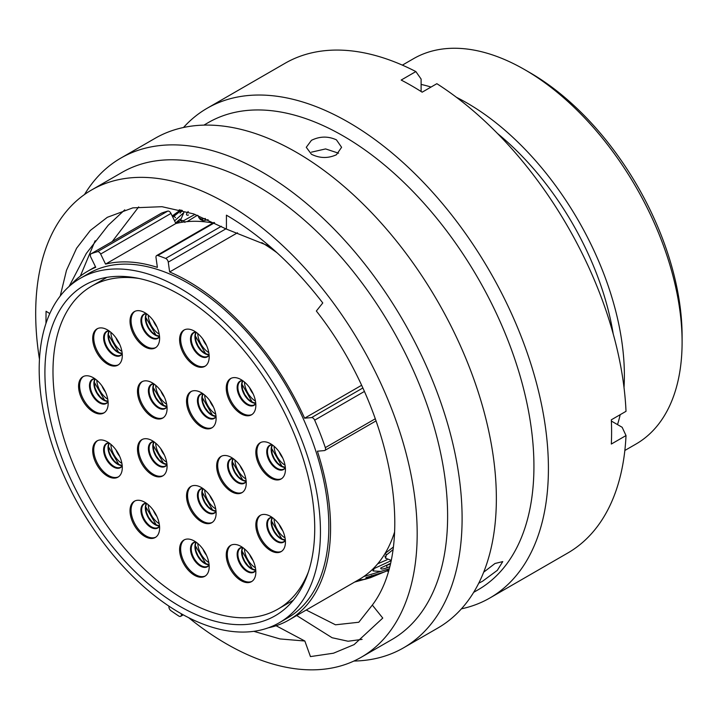 <?xml version="1.0" encoding="UTF-8"?>
<svg xmlns="http://www.w3.org/2000/svg" width="718" height="718" viewBox="0 0 718 718"><rect width="100%" height="100%" fill="white"/><g stroke="black" fill="none" stroke-linecap="round" stroke-linejoin="round"><path stroke-width="1.08" d="M82.929 512.284A3.267 1.885 -120 0 0 83.225 512.84A215.732 124.555 -120 0 0 89.131 522.39A3.267 1.885 -120 0 0 89.651 523.081M168.963 606.154L168.918 606.665A3.267 1.885 -120 0 0 170.965 610.722A215.732 124.555 -120 0 0 178.881 616.098A3.267 1.885 -120 0 0 179.024 616.179A3.267 1.885 -120 0 0 180.658 616.34A3.267 1.885 -120 0 0 181.322 615.075L182.471 614.411M530.028 72.724L524.786 69.7L530.028 72.724A215.059 124.169 60 0 1 682.1 336.123L682.1 342.181A222.481 128.45 -120 0 0 524.786 69.7L524.786 69.7A222.481 128.45 -120 0 0 413.541 58.679L402.367 65.132M624.84 450.482L636.022 444.029A222.481 128.45 -120 0 0 682.1 342.181M179.814 288.133A198.886 114.826 60 0 1 309.745 463.388A198.886 114.826 60 0 1 279.257 622.757A198.886 114.826 60 0 1 179.814 612.903A198.886 114.826 60 0 1 49.892 437.648A198.886 114.826 60 0 1 80.371 278.279A198.886 114.826 60 0 1 179.814 288.133M80.371 278.279L88.772 273.432A198.886 114.826 60 0 1 188.215 283.278A198.886 114.826 60 0 1 318.137 458.542A198.886 114.826 60 0 1 287.649 617.911L279.257 622.757M388.16 571.313A235.54 135.989 60 0 1 386.643 570.981M497.448 133.449A211.128 121.898 60 0 1 613.226 333.978M456.415 97.289A222.481 128.45 60 0 1 467.059 103.024A222.481 128.45 60 0 1 624.014 387.594M620.199 414.681A222.481 128.45 60 0 1 617.516 424.598M237.487 232.794L169.645 271.969A201.327 116.235 60 0 1 188.215 281.285A201.327 116.235 60 0 1 304.603 418.199L311.603 417.58L362.752 388.043M179.814 606.297A190.791 110.159 60 0 1 55.178 438.168A190.791 110.159 60 0 1 84.419 285.288A190.791 110.159 60 0 1 179.814 294.73A190.791 110.159 60 0 1 304.459 462.868A190.791 110.159 60 0 1 275.209 615.748A190.791 110.159 60 0 1 179.814 606.297M394.586 532.002A201.327 116.235 60 0 1 359.188 579.435L288.878 620.029A201.327 116.235 60 0 1 268.317 627.81M376.115 420.847L324.877 450.428A3.267 1.885 -120 0 1 324.401 450.581L317.401 451.2A201.327 116.235 60 0 1 288.878 620.029M361.495 385.351L304.603 418.199M261.828 242.63A201.327 116.235 60 0 1 277.004 252.745M70.526 285.226A201.327 116.235 60 0 1 87.551 271.314A201.327 116.235 60 0 1 95.745 267.293L90.845 257.224A3.267 1.885 -120 0 1 91.033 253.804A3.267 1.885 -120 0 1 91.195 253.732A215.732 124.555 -120 0 1 97.46 251.695L167.779 211.101A215.732 124.555 -120 0 0 161.514 213.129L91.195 253.732M421.116 84.419A222.481 128.45 60 0 1 431.042 87.049M178.917 211.155A235.54 135.989 60 0 1 179.383 209.683M167.779 211.101A3.267 1.885 60 0 1 170.974 213.443L100.655 254.037A3.267 1.885 -120 0 0 97.46 251.695M212.986 223.029A201.327 116.235 60 0 0 175.865 223.513L170.974 213.443M175.865 223.513L105.555 264.107A201.327 116.235 60 0 1 157.386 267.383L156.003 257.538A3.267 1.885 -120 0 1 156.65 255.563A3.267 1.885 -120 0 1 157.816 255.509A215.732 124.555 -120 0 1 165.643 258.435L221.368 226.269M181.421 613.818L181.322 615.075M324.877 450.428A3.267 1.885 -120 0 0 325.326 447.628A215.732 124.555 -120 0 0 314.663 420.165A3.267 1.885 -120 0 0 311.603 417.58M169.645 271.969L168.263 262.124A3.267 1.885 -120 0 0 165.643 258.435M105.555 264.107L100.655 254.037M355.778 581.4L370.057 577.828L354.602 582.083M388.528 570.038L384.758 571.842L366.243 577.523C365.282 578.484 367.149 578.268 371.843 576.886L386.455 571.079L370.712 577.604M366.234 577.469L365.875 577.954M390.08 563.639L380.935 567.893C380.387 569.437 382.443 569.401 387.092 567.776L389.398 566.852M380.908 567.803L380.746 568.548M390.969 560.237L385.611 558.245L386.239 555.131L392.845 549.8M388.86 568.871L380.872 571.42L373.055 570.945L374.293 568.468L390.834 560.839M363.712 576.581L388.833 568.961M370.712 577.613L364.977 579.327L358.192 580.009M180.074 219.116L175.614 222.984M197.405 215.265L187.066 221.638M208.076 219.663L203.113 220.785L200.116 219.385L197.997 215.49M187.434 215.301L188.493 214.969M188.215 211.523C186.222 213.695 185.935 214.924 187.344 215.203L186.653 214.933M386.239 555.131L385.512 553.093L393.213 547.161M377.713 563.792L387.056 559.762M374.293 568.468L374.105 567.776M179.06 211.056L172.311 216.19M172.329 216.235L180.667 210.006M183.655 212.761L174.591 220.884M194.982 214.377L183.449 220.767L180.541 220.175L183.88 212.537M183.449 220.767L184.948 222.409M205.393 218.487L201.812 219.134L198.715 217.725M201.812 219.134L203.113 220.785M181.51 210.221L172.787 217.168M180.047 213.156L182.363 210.437M387.092 567.776L386.553 565.497L390.107 564.025M388.456 564.725L389.147 563.899M478.744 583.204L482.523 581.257L497.35 570.316L502.762 561.593L495.007 563.486L483.681 572.192M188.672 617.695A269.753 155.743 -120 0 0 226.43 643.858A269.753 155.743 -120 0 0 361.307 657.212L391.741 639.648A269.753 155.743 -120 0 0 433.098 423.485A269.753 155.743 -120 0 0 256.873 185.774A269.753 155.743 -120 0 0 121.997 172.419L91.563 189.992A269.753 155.743 -120 0 0 39.463 359.251M361.307 657.212A269.753 155.743 -120 0 0 402.663 441.058A269.753 155.743 -120 0 0 226.43 203.347A269.753 155.743 -120 0 0 91.563 189.992M353.884 661.054A282.739 163.237 -120 0 0 403.543 647.833A282.739 163.237 -120 0 0 446.883 421.269A282.739 163.237 -120 0 0 262.169 172.114A282.739 163.237 -120 0 0 120.803 158.113A282.739 163.237 -120 0 0 84.527 194.497M403.543 647.833L437.8 628.053A282.739 163.237 -120 0 0 481.141 401.488A282.739 163.237 -120 0 0 296.435 152.333A282.739 163.237 -120 0 0 155.061 138.332L120.803 158.113M473.665 592.35L478.062 589.81A269.753 155.743 -120 0 0 519.41 373.647A269.753 155.743 -120 0 0 343.186 135.944A269.753 155.743 -120 0 0 208.31 122.581L203.912 125.12M336.419 154.747L341.597 147.298L336.419 139.848C328.099 136.052 319.779 136.214 311.441 140.324L306.272 147.298L311.441 154.271C319.77 158.382 328.09 158.534 336.419 154.747M461.414 608.837A282.739 163.237 -120 0 0 489.864 597.995A282.739 163.237 -120 0 0 533.196 371.43A282.739 163.237 -120 0 0 348.49 122.275A282.739 163.237 -120 0 0 207.125 108.274A282.739 163.237 -120 0 0 183.512 127.49M489.864 597.995L567.732 553.039A282.739 163.237 -120 0 0 626.015 435.566L611.323 444.047A282.739 163.237 -120 0 0 611.323 419.806L626.015 411.324A282.739 163.237 -120 0 0 436.858 83.692L422.166 92.182A282.739 163.237 -120 0 0 411.665 85.801A282.739 163.237 -120 0 0 401.174 80.057L415.866 71.576A282.739 163.237 -120 0 0 284.992 63.319L207.125 108.274M338.582 153.203L325.604 148.922L311.441 152.162M112.196 241.589L138.682 206.928M69.099 286.473L86.313 253.445L108.23 225.246L124.761 209.835M269.851 246.391L226.43 229.105L193.573 213.874L161.972 206.694L132.857 207.861L107.332 217.303L90.324 230.451L76.593 248.24L66.496 270.273L60.24 296.004M253.822 631.328L280.02 638.939L304.845 641.021L276.098 625.737M304.845 641.021L310.454 656.593L333.475 653.209L354.073 644.629L382.766 618.072L372.319 605.086C417.93 545.025 391.534 406.379 316.351 311.02L322.777 302.96C293.357 264.807 261.235 235.549 226.43 215.167L226.43 229.105M372.319 605.086L358.803 622.246L335.503 624.804L306.209 610.022M49.793 313.578L46.06 311.253L45.961 323.441M415.866 71.576L421.116 79.061L421.116 91.509M611.368 421.053L622.156 427.282L626.015 435.566M80.317 276.134L95.144 240.745M362.105 639.379L348.077 641.237L332.102 637.737L296.687 615.523M212.304 522.381A20.93 12.08 60 0 1 202.377 521.062A20.93 12.08 60 0 1 188.852 503.103A20.93 12.08 60 0 1 191.401 486.176M201.327 521.672A20.93 12.08 60 0 1 187.658 503.228A20.93 12.08 60 0 1 190.862 486.463A20.93 12.08 60 0 1 201.327 487.495A20.93 12.08 60 0 1 214.996 505.939A20.93 12.08 60 0 1 211.792 522.704A20.93 12.08 60 0 1 201.327 521.672M205.375 575.944A20.93 12.08 60 0 1 195.449 574.624A20.93 12.08 60 0 1 181.923 556.665A20.93 12.08 60 0 1 184.472 539.739M194.398 575.226A20.93 12.08 60 0 1 180.73 556.791A20.93 12.08 60 0 1 183.934 540.017A20.93 12.08 60 0 1 194.398 541.058A20.93 12.08 60 0 1 208.067 559.493A20.93 12.08 60 0 1 204.863 576.267A20.93 12.08 60 0 1 194.398 575.226M281.609 551.316A20.93 12.08 60 0 1 271.682 549.997A20.93 12.08 60 0 1 258.157 532.038A20.93 12.08 60 0 1 260.715 515.111M270.632 550.607A20.93 12.08 60 0 1 256.963 532.164A20.93 12.08 60 0 1 260.176 515.389A20.93 12.08 60 0 1 270.632 516.43A20.93 12.08 60 0 1 284.31 534.874A20.93 12.08 60 0 1 281.097 551.639A20.93 12.08 60 0 1 270.632 550.607M252.018 581.329A20.93 12.08 60 0 1 242.101 580.009A20.93 12.08 60 0 1 228.575 562.05A20.93 12.08 60 0 1 231.124 545.124M241.051 580.62A20.93 12.08 60 0 1 227.373 562.176A20.93 12.08 60 0 1 230.586 545.402A20.93 12.08 60 0 1 241.051 546.443A20.93 12.08 60 0 1 254.719 564.886A20.93 12.08 60 0 1 251.506 581.652A20.93 12.08 60 0 1 241.051 580.62M163.255 475.594A20.93 12.08 60 0 1 153.329 474.275A20.93 12.08 60 0 1 139.804 456.316A20.93 12.08 60 0 1 142.352 439.389M152.279 474.885A20.93 12.08 60 0 1 138.61 456.442A20.93 12.08 60 0 1 141.814 439.676A20.93 12.08 60 0 1 152.279 440.708A20.93 12.08 60 0 1 165.948 459.152A20.93 12.08 60 0 1 162.744 475.917A20.93 12.08 60 0 1 152.279 474.885M155.788 537.154A20.93 12.08 60 0 1 145.862 535.843A20.93 12.08 60 0 1 132.336 517.875A20.93 12.08 60 0 1 134.894 500.958M144.812 536.445A20.93 12.08 60 0 1 131.143 518.001A20.93 12.08 60 0 1 134.356 501.236A20.93 12.08 60 0 1 144.812 502.268A20.93 12.08 60 0 1 158.49 520.712A20.93 12.08 60 0 1 155.276 537.486A20.93 12.08 60 0 1 144.812 536.445M118.47 476.824A20.93 12.08 60 0 1 108.544 475.513A20.93 12.08 60 0 1 95.018 457.546A20.93 12.08 60 0 1 97.567 440.628M107.494 476.115A20.93 12.08 60 0 1 93.825 457.671A20.93 12.08 60 0 1 97.029 440.906A20.93 12.08 60 0 1 107.494 441.938A20.93 12.08 60 0 1 121.171 460.382A20.93 12.08 60 0 1 117.958 477.156A20.93 12.08 60 0 1 107.494 476.115M104.343 412.653A20.93 12.08 60 0 1 94.417 411.333A20.93 12.08 60 0 1 80.892 393.365A20.93 12.08 60 0 1 83.441 376.447M93.367 411.935A20.93 12.08 60 0 1 79.698 393.5A20.93 12.08 60 0 1 82.902 376.726A20.93 12.08 60 0 1 93.367 377.767A20.93 12.08 60 0 1 107.036 396.201A20.93 12.08 60 0 1 103.832 412.976A20.93 12.08 60 0 1 93.367 411.935M118.47 364.78A20.93 12.08 60 0 1 108.544 363.47A20.93 12.08 60 0 1 95.018 345.502A20.93 12.08 60 0 1 97.567 328.584M107.494 364.071A20.93 12.08 60 0 1 93.825 345.636A20.93 12.08 60 0 1 97.029 328.862A20.93 12.08 60 0 1 107.494 329.903A20.93 12.08 60 0 1 121.171 348.338A20.93 12.08 60 0 1 117.958 365.112A20.93 12.08 60 0 1 107.494 364.071M155.788 347.548A20.93 12.08 60 0 1 145.862 346.229A20.93 12.08 60 0 1 132.336 328.27A20.93 12.08 60 0 1 134.894 311.343M144.812 346.839A20.93 12.08 60 0 1 131.143 328.395A20.93 12.08 60 0 1 134.356 311.621A20.93 12.08 60 0 1 144.812 312.662A20.93 12.08 60 0 1 158.49 331.106A20.93 12.08 60 0 1 155.276 347.871A20.93 12.08 60 0 1 144.812 346.839M163.255 417.723A20.93 12.08 60 0 1 153.329 416.413A20.93 12.08 60 0 1 139.804 398.445A20.93 12.08 60 0 1 142.352 381.527M152.279 417.014A20.93 12.08 60 0 1 138.61 398.571A20.93 12.08 60 0 1 141.814 381.805A20.93 12.08 60 0 1 152.279 382.838A20.93 12.08 60 0 1 165.948 401.281A20.93 12.08 60 0 1 162.744 418.055A20.93 12.08 60 0 1 152.279 417.014M252.018 414.492A20.93 12.08 60 0 1 242.101 413.173A20.93 12.08 60 0 1 228.575 395.214A20.93 12.08 60 0 1 231.124 378.296M241.051 413.783A20.93 12.08 60 0 1 227.373 395.34A20.93 12.08 60 0 1 230.586 378.574A20.93 12.08 60 0 1 241.051 379.607A20.93 12.08 60 0 1 254.719 398.05A20.93 12.08 60 0 1 251.506 414.816A20.93 12.08 60 0 1 241.051 413.783M281.609 478.673A20.93 12.08 60 0 1 271.682 477.353A20.93 12.08 60 0 1 258.157 459.394A20.93 12.08 60 0 1 260.715 442.467M270.632 477.964A20.93 12.08 60 0 1 256.963 459.52A20.93 12.08 60 0 1 260.176 442.755A20.93 12.08 60 0 1 270.632 443.787A20.93 12.08 60 0 1 284.31 462.23A20.93 12.08 60 0 1 281.097 478.996A20.93 12.08 60 0 1 270.632 477.964M205.375 366.018A20.93 12.08 60 0 1 195.449 364.699A20.93 12.08 60 0 1 181.923 346.731A20.93 12.08 60 0 1 184.472 329.813M194.398 365.3A20.93 12.08 60 0 1 180.73 346.866A20.93 12.08 60 0 1 183.934 330.092A20.93 12.08 60 0 1 194.398 331.133A20.93 12.08 60 0 1 208.067 349.567A20.93 12.08 60 0 1 204.863 366.342A20.93 12.08 60 0 1 194.398 365.3M212.304 427.578A20.93 12.08 60 0 1 202.377 426.259A20.93 12.08 60 0 1 188.852 408.3A20.93 12.08 60 0 1 191.401 391.373M201.327 426.869A20.93 12.08 60 0 1 187.658 408.425A20.93 12.08 60 0 1 190.862 391.651A20.93 12.08 60 0 1 201.327 392.692A20.93 12.08 60 0 1 214.996 411.136A20.93 12.08 60 0 1 211.792 427.901A20.93 12.08 60 0 1 201.327 426.869M242.424 492.368A20.93 12.08 60 0 1 232.497 491.049A20.93 12.08 60 0 1 218.972 473.09A20.93 12.08 60 0 1 221.521 456.172M231.447 491.659A20.93 12.08 60 0 1 217.778 473.216A20.93 12.08 60 0 1 220.991 456.451A20.93 12.08 60 0 1 231.447 457.483A20.93 12.08 60 0 1 245.125 475.926A20.93 12.08 60 0 1 241.912 492.692A20.93 12.08 60 0 1 231.447 491.659M139.032 278.476A186.411 107.628 -120 0 0 91.59 286.195A186.411 107.628 -120 0 0 63.022 435.575A186.411 107.628 -120 0 0 184.804 599.844A186.411 107.628 -120 0 0 278.01 609.079A186.411 107.628 -120 0 0 308.417 571.86M225.946 228.818L168.263 262.124M214.574 222.742L157.816 255.509M364.322 391.498L314.663 420.165M325.326 447.628L375.361 418.738M175.524 217.653L173.864 216.208M371.628 575.504L371.843 576.886M216.037 511.171A13.651 7.88 60 0 1 211.505 509.852A13.651 7.88 60 0 1 202.979 488.554M216.055 511.458A13.956 8.06 60 0 1 207.305 512.526A13.956 8.06 60 0 1 197.719 498.31A13.956 8.06 60 0 1 202.745 488.393M202.853 488.464L200.995 489.012A13.651 7.88 -120 0 0 198.904 499.952A13.651 7.88 -120 0 0 207.825 511.979A13.651 7.88 -120 0 0 214.655 512.661L216.046 511.324M209.1 564.725A13.651 7.88 60 0 1 204.576 563.415A13.651 7.88 60 0 1 196.05 542.117M209.126 565.012A13.956 8.06 60 0 1 200.376 566.089A13.956 8.06 60 0 1 190.791 551.873A13.956 8.06 60 0 1 195.817 541.955M195.924 542.027L194.066 542.566A13.651 7.88 -120 0 0 191.975 553.506A13.651 7.88 -120 0 0 200.896 565.542A13.651 7.88 -120 0 0 207.717 566.215L209.117 564.878M285.342 540.098A13.651 7.88 60 0 1 280.819 538.787A13.651 7.88 60 0 1 272.284 517.49M285.369 540.385A13.956 8.06 60 0 1 276.609 541.462A13.956 8.06 60 0 1 267.024 527.245A13.956 8.06 60 0 1 272.05 517.328M272.167 517.4L270.309 517.938A13.651 7.88 -120 0 0 268.209 528.879A13.651 7.88 -120 0 0 277.13 540.914A13.651 7.88 -120 0 0 283.96 541.596L285.351 540.25M255.752 570.11A13.651 7.88 60 0 1 251.228 568.8A13.651 7.88 60 0 1 242.702 547.502M255.779 570.397A13.956 8.06 60 0 1 247.028 571.474A13.956 8.06 60 0 1 237.434 557.258A13.956 8.06 60 0 1 242.46 547.34M242.576 547.412L240.718 547.951A13.651 7.88 -120 0 0 238.627 558.891A13.651 7.88 -120 0 0 247.539 570.927A13.651 7.88 -120 0 0 254.369 571.6L255.77 570.263M166.989 464.384A13.651 7.88 60 0 1 162.456 463.065A13.651 7.88 60 0 1 153.93 441.767M167.007 464.672A13.956 8.06 60 0 1 158.256 465.74A13.956 8.06 60 0 1 148.671 451.523A13.956 8.06 60 0 1 153.697 441.606M153.805 441.687L151.947 442.225A13.651 7.88 -120 0 0 149.856 453.166A13.651 7.88 -120 0 0 158.777 465.192A13.651 7.88 -120 0 0 165.607 465.874L166.998 464.537M159.522 525.944A13.651 7.88 60 0 1 154.998 524.634A13.651 7.88 60 0 1 146.463 503.336M159.549 526.231A13.956 8.06 60 0 1 150.789 527.308A13.956 8.06 60 0 1 141.204 513.083A13.956 8.06 60 0 1 146.23 503.165M146.337 503.246L144.489 503.785A13.651 7.88 -120 0 0 142.388 514.725A13.651 7.88 -120 0 0 151.31 526.761A13.651 7.88 -120 0 0 158.139 527.434L159.531 526.097M122.204 465.614A13.651 7.88 60 0 1 117.68 464.304A13.651 7.88 60 0 1 109.145 443.006M122.222 465.901A13.956 8.06 60 0 1 113.471 466.978A13.956 8.06 60 0 1 103.886 452.753A13.956 8.06 60 0 1 108.912 442.835M109.019 442.916L107.162 443.455A13.651 7.88 -120 0 0 105.07 454.395A13.651 7.88 -120 0 0 113.991 466.431A13.651 7.88 -120 0 0 120.821 467.104L122.213 465.767M108.077 401.434A13.651 7.88 60 0 1 103.545 400.123A13.651 7.88 60 0 1 95.018 378.826M108.095 401.721A13.956 8.06 60 0 1 99.344 402.798A13.956 8.06 60 0 1 89.759 388.573A13.956 8.06 60 0 1 94.785 378.655M94.893 378.736L93.035 379.275A13.651 7.88 -120 0 0 90.944 390.215A13.651 7.88 -120 0 0 99.865 402.251A13.651 7.88 -120 0 0 106.695 402.924L108.086 401.586M122.204 353.57A13.651 7.88 60 0 1 117.68 352.26A13.651 7.88 60 0 1 109.145 330.962M122.222 353.857A13.956 8.06 60 0 1 113.471 354.934A13.956 8.06 60 0 1 103.886 340.709A13.956 8.06 60 0 1 108.912 330.792M109.019 330.872L107.162 331.411A13.651 7.88 -120 0 0 105.07 342.351A13.651 7.88 -120 0 0 113.991 354.387A13.651 7.88 -120 0 0 120.821 355.06L122.213 353.723M159.522 336.329A13.651 7.88 60 0 1 154.998 335.019A13.651 7.88 60 0 1 146.463 313.721M159.549 336.616A13.956 8.06 60 0 1 150.789 337.693A13.956 8.06 60 0 1 141.204 323.477A13.956 8.06 60 0 1 146.23 313.56M146.337 313.631L144.489 314.17A13.651 7.88 -120 0 0 142.388 325.11A13.651 7.88 -120 0 0 151.31 337.146A13.651 7.88 -120 0 0 158.139 337.819L159.531 336.482M166.989 406.514A13.651 7.88 60 0 1 162.456 405.203A13.651 7.88 60 0 1 153.93 383.906M167.007 406.801A13.956 8.06 60 0 1 158.256 407.878A13.956 8.06 60 0 1 148.671 393.652A13.956 8.06 60 0 1 153.697 383.735M153.805 383.816L151.947 384.354A13.651 7.88 -120 0 0 149.856 395.295A13.651 7.88 -120 0 0 158.777 407.33A13.651 7.88 -120 0 0 165.607 408.004L166.998 406.666M255.752 403.283A13.651 7.88 60 0 1 251.228 401.972A13.651 7.88 60 0 1 242.702 380.666M255.779 403.57A13.956 8.06 60 0 1 247.028 404.647A13.956 8.06 60 0 1 237.434 390.421A13.956 8.06 60 0 1 242.46 380.504M242.576 380.585L240.718 381.123A13.651 7.88 -120 0 0 238.627 392.064A13.651 7.88 -120 0 0 247.539 404.09A13.651 7.88 -120 0 0 254.369 404.772L255.77 403.435M285.342 467.454A13.651 7.88 60 0 1 280.819 466.144A13.651 7.88 60 0 1 272.284 444.846M285.369 467.741A13.956 8.06 60 0 1 276.609 468.818A13.956 8.06 60 0 1 267.024 454.602A13.956 8.06 60 0 1 272.05 444.684M272.167 444.756L270.309 445.295A13.651 7.88 -120 0 0 268.209 456.244A13.651 7.88 -120 0 0 277.13 468.271A13.651 7.88 -120 0 0 283.96 468.953L285.351 467.606M209.1 354.8A13.651 7.88 60 0 1 204.576 353.489A13.651 7.88 60 0 1 196.05 332.192M209.126 355.087A13.956 8.06 60 0 1 200.376 356.164A13.956 8.06 60 0 1 190.791 341.939A13.956 8.06 60 0 1 195.817 332.021M195.924 332.102L194.066 332.64A13.651 7.88 -120 0 0 191.975 343.581A13.651 7.88 -120 0 0 200.896 355.616A13.651 7.88 -120 0 0 207.717 356.29L209.117 354.952M216.037 416.359A13.651 7.88 60 0 1 211.505 415.049A13.651 7.88 60 0 1 202.979 393.751M216.055 416.646A13.956 8.06 60 0 1 207.305 417.723A13.956 8.06 60 0 1 197.719 403.507A13.956 8.06 60 0 1 202.745 393.59M202.853 393.661L200.995 394.2A13.651 7.88 -120 0 0 198.904 405.14A13.651 7.88 -120 0 0 207.825 417.176A13.651 7.88 -120 0 0 214.655 417.849L216.046 416.512M246.157 481.159A13.651 7.88 60 0 1 241.634 479.839A13.651 7.88 60 0 1 233.099 458.542M246.184 481.446A13.956 8.06 60 0 1 237.425 482.523A13.956 8.06 60 0 1 227.839 468.298A13.956 8.06 60 0 1 232.865 458.38M232.973 458.461L231.124 458.999A13.651 7.88 -120 0 0 229.024 469.94A13.651 7.88 -120 0 0 237.945 481.966A13.651 7.88 -120 0 0 244.775 482.649L246.166 481.311M197.809 543.481A16.02 9.253 -120 0 0 208.794 562.517M202.934 549.117A13.355 7.71 -120 0 0 206.479 555.256M274.061 446.228A16.02 9.253 -120 0 0 285.028 465.21M279.221 451.918A13.355 7.71 -120 0 0 282.677 457.896M274.061 518.872A16.02 9.253 -120 0 0 285.046 537.935M279.167 524.481A13.355 7.71 -120 0 0 282.748 530.692M244.461 548.875A16.02 9.253 -120 0 0 255.437 567.857M249.631 554.565A13.355 7.71 -120 0 0 253.086 560.543M234.912 459.96A16.02 9.253 -120 0 0 245.852 478.951M240.081 465.668A13.355 7.71 -120 0 0 243.501 471.609M148.222 504.7A16.02 9.253 -120 0 0 159.208 523.691M153.392 510.381A13.355 7.71 -120 0 0 156.865 516.386M110.859 444.334A16.02 9.253 -120 0 0 121.889 463.37M115.993 449.944A13.355 7.71 -120 0 0 119.574 456.127M96.804 380.208A16.02 9.253 -120 0 0 107.772 399.226M101.947 385.88A13.355 7.71 -120 0 0 105.438 391.929M110.859 332.29A16.02 9.253 -120 0 0 121.907 351.407M115.939 337.828A13.355 7.71 -120 0 0 119.646 344.236M148.222 315.085A16.02 9.253 -120 0 0 159.225 334.166M153.32 320.677A13.355 7.71 -120 0 0 156.937 326.95M197.755 333.52A16.02 9.253 -120 0 0 208.803 352.619M202.844 339.067A13.355 7.71 -120 0 0 206.533 345.439M244.461 382.039A16.02 9.253 -120 0 0 255.455 401.12M249.568 387.639A13.355 7.71 -120 0 0 253.167 393.895M204.684 395.079A16.02 9.253 -120 0 0 215.732 414.178M209.773 400.617A13.355 7.71 -120 0 0 213.461 407.007M204.684 489.882A16.02 9.253 -120 0 0 215.723 508.945M209.8 495.465A13.355 7.71 -120 0 0 213.425 501.729M155.671 443.123A16.02 9.253 -120 0 0 166.684 462.204M160.778 448.714A13.355 7.71 -120 0 0 164.404 454.997M155.68 385.261A16.02 9.253 -120 0 0 166.675 404.27M160.823 390.906A13.355 7.71 -120 0 0 164.341 397M87.551 271.314L95.476 266.737M175.811 223.397L180.846 220.489M183.252 614.841L180.658 616.34M161.353 213.21L91.033 253.804M213.991 222.454L156.65 255.563M384.929 556.127L385.611 558.245M372.651 569.239L373.055 570.945M182.13 221.799L180.541 220.175M177.983 211.792L172.194 215.965M203.05 488.608L202.189 491.803L202.916 497.511L205.052 502.42L208.283 506.773L212.025 509.807L216.028 511.081M196.122 542.171L195.26 545.366L195.987 551.065L198.123 555.974L201.345 560.336L205.097 563.361L209.091 564.635M272.364 517.543L271.503 520.738L272.23 526.438L274.366 531.356L277.588 535.709L281.339 538.733L285.333 540.017M242.774 547.556L241.912 550.751L242.639 556.45L244.775 561.359L247.997 565.721L251.749 568.746L255.743 570.02M154.002 441.821L153.14 445.016L153.867 450.724L156.003 455.634L159.234 459.987L162.977 463.02L166.98 464.295M146.535 503.381L145.682 506.585L146.409 512.284L148.545 517.193L151.767 521.546L155.519 524.58L159.513 525.854M109.217 443.051L108.355 446.255L109.091 451.954L111.227 456.863L114.449 461.216L118.192 464.25L122.195 465.524M95.09 378.871L94.229 382.075L94.956 387.774L97.092 392.683L100.323 397.036L104.065 400.07L108.068 401.344M109.217 331.007L108.355 334.211L109.091 339.91L111.227 344.819L114.449 349.172L118.192 352.206L122.195 353.48M146.535 313.775L145.682 316.97L146.409 322.669L148.545 327.579L151.767 331.94L155.519 334.965L159.513 336.239M154.002 383.95L153.14 387.155L153.867 392.854L156.003 397.763L159.234 402.116L162.977 405.149L166.98 406.424M242.774 380.719L241.912 383.924L242.639 389.623L244.775 394.532L247.997 398.885L251.749 401.918L255.743 403.193M272.364 444.9L271.503 448.095L272.23 453.794L274.366 458.712L277.588 463.065L281.339 466.099L285.333 467.373M196.122 332.237L195.26 335.441L195.987 341.14L198.123 346.049L201.345 350.411L205.097 353.435L209.091 354.71M203.05 393.805L202.189 397L202.916 402.699L205.052 407.609L208.283 411.97L212.025 414.995L216.028 416.269M233.171 458.596L232.309 461.791L233.045 467.499L235.181 472.408L238.403 476.761L242.154 479.795L246.148 481.069M278.01 609.079L293.339 600.23M91.59 286.195L106.928 277.345M205.77 563.72L195.251 545.509M282.111 466.503L271.494 448.167M281.923 539.056L271.494 520.855M252.539 569.168L241.903 550.841M242.864 480.171L232.318 461.746M156.3 524.993L145.673 506.693M118.937 464.645L108.337 446.524M104.756 400.438L94.229 382.129M118.739 352.502L108.337 334.534M156.075 335.27L145.664 317.141M205.68 353.759L195.242 335.764M252.305 402.224L241.903 384.067M212.6 415.309L202.171 397.341M212.716 510.175L202.171 492.117M163.56 463.334L153.131 445.232M163.722 405.544L153.131 387.316"/></g></svg>
